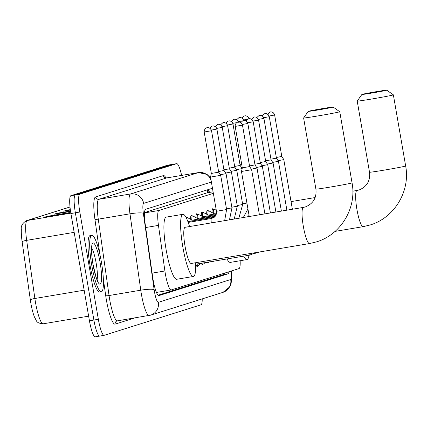 <?xml version="1.0" encoding="UTF-8"?>
<svg xmlns="http://www.w3.org/2000/svg" width="427" height="427" viewBox="0 0 427 427"><rect width="100%" height="100%" fill="white"/><g stroke="black" fill="none" stroke-linecap="round" stroke-linejoin="round"><path stroke-width="0.64" d="M185.91 217.156A9.17 1.607 -99.6 0 1 185.932 217.156A9.17 1.607 -99.6 0 1 186.578 217.626M190.629 219.318A9.17 1.607 -99.6 0 1 191.291 215.464A9.17 1.607 -99.6 0 1 191.936 215.939M195.993 217.631A9.17 1.607 -99.6 0 1 196.65 213.778A9.17 1.607 -99.6 0 1 197.295 214.247M201.352 215.939A9.17 1.607 -99.6 0 1 202.008 212.086A9.17 1.607 -99.6 0 1 202.654 212.561M206.711 214.253A9.17 1.607 -99.6 0 1 207.367 210.399A9.17 1.607 -99.6 0 1 208.018 210.869M212.07 212.566A9.17 1.607 -99.6 0 1 212.731 208.712A9.17 1.607 -99.6 0 1 213.377 209.182M213.335 193.34L158.897 210.49A17.192 3.016 80.4 0 0 158.46 225.387L164.897 270.98A17.192 3.016 80.4 0 0 165.361 273.931A17.192 3.016 80.4 0 0 171.115 289.976A17.192 3.016 80.4 0 0 171.184 289.954L239.008 268.588A17.192 3.016 80.4 0 0 240.145 260.737M213.068 191.819L207.26 192.796L144.54 212.561M197.648 265.802A9.17 1.607 -99.6 0 1 197.194 266.459A9.17 1.607 -99.6 0 1 195.758 264.361M203.006 264.116A9.17 1.607 -99.6 0 1 202.553 264.772A9.17 1.607 -99.6 0 1 201.357 263.267M208.371 262.424A9.17 1.607 -99.6 0 1 207.912 263.085A9.17 1.607 -99.6 0 1 207.074 262.301M213.521 261.217A9.17 1.607 -99.6 0 1 213.27 261.393A9.17 1.607 -99.6 0 1 212.982 261.308M212.587 189.012A17.192 3.016 80.4 0 0 211.664 188.499A17.192 3.016 80.4 0 0 211.589 188.52L145.65 209.294A17.192 3.016 80.4 0 0 145.207 224.191L152.61 276.627A17.192 3.016 80.4 0 0 153.074 279.578A17.192 3.016 80.4 0 0 158.828 295.617A17.192 3.016 80.4 0 0 158.903 295.601L227.981 273.835A17.192 3.016 80.4 0 0 228.952 271.753M202.217 298.889A17.192 3.016 -99.6 0 1 201.021 304.803L104.172 335.318A17.192 3.016 -99.6 0 1 104.103 335.334A17.192 3.016 -99.6 0 1 98.343 319.295L79.817 212.032A17.192 3.016 -99.6 0 1 79.796 194.178L176.645 163.664A17.192 3.016 -99.6 0 1 176.714 163.648A17.192 3.016 -99.6 0 1 181.63 175.406M104.103 335.334L99.651 336.086A17.192 3.016 -99.6 0 0 99.721 336.07A17.192 3.016 -99.6 0 1 99.651 336.086A17.192 3.016 -99.6 0 1 93.892 320.047L75.365 212.779A17.192 3.016 -99.6 0 1 75.344 194.931L172.193 164.416A17.192 3.016 -99.6 0 1 172.262 164.395A17.192 3.016 -99.6 0 1 172.337 164.39M224.362 273.205A17.192 3.016 -99.6 0 1 223.529 274.588L158.017 295.228M208.024 189.641A17.192 3.016 -99.6 0 1 209.588 192.401M70.017 207.015L27.248 220.492A22.925 4.019 80.4 0 0 26.661 240.353L34.865 298.489A22.925 4.019 80.4 0 0 35.484 302.428A22.925 4.019 80.4 0 0 43.159 323.81C35.633 323.068 36.802 320.72 34.496 317.117A18.799 3.299 -99.6 0 1 30.84 303.106A18.799 3.299 -99.6 0 1 30.333 299.877L22.124 241.741A18.799 3.299 -99.6 0 1 21.35 229.63C20.752 226.064 22.466 223.081 26.501 220.674L70.012 206.962M95.269 336.818A17.192 3.016 -99.6 0 1 95.2 336.834L99.651 336.086A17.192 3.016 -99.6 0 1 93.892 320.047L75.365 212.779A17.192 3.016 -99.6 0 1 75.344 194.931L172.193 164.416A17.192 3.016 -99.6 0 1 172.262 164.395L176.714 163.648M95.2 336.834A17.192 3.016 -99.6 0 1 89.44 320.794L70.914 213.532A17.192 3.016 -99.6 0 1 70.893 195.678L167.742 165.164A17.192 3.016 -99.6 0 1 167.811 165.148A17.192 3.016 -99.6 0 1 167.886 165.142M69.281 210.228L67.29 210.207A4.585 4.51 -107.5 0 0 66.505 210.271L70.322 209.63M70.375 210.047L63.602 211.184L66.505 210.271M59.604 213.276L57.613 213.26A4.585 4.51 -107.5 0 0 56.828 213.319L70.514 211.013M70.578 211.429L53.925 214.231L56.828 213.319M47.151 216.366L69.409 212.619L66.505 213.537L44.253 217.284L47.151 216.366A4.585 4.51 -107.5 0 1 47.941 216.308L45.518 217.071M49.927 216.324L47.941 216.308M101.391 262.029A28.652 5.023 -99.6 0 1 101.311 291.812A28.652 5.023 -99.6 0 1 91.72 265.076A28.652 5.023 -99.6 0 1 91.8 235.298A28.652 5.023 -99.6 0 1 101.391 262.029M101.311 291.812L99.64 292.089A28.652 5.023 -99.6 0 1 90.049 265.359A28.652 5.023 -99.6 0 1 90.129 235.576L91.8 235.298M332.959 107.145A12.607 0.304 -9.8 0 0 333.135 107.054A12.607 0.304 -9.8 0 0 321.611 108.746A12.607 0.304 -9.8 0 0 308.475 111.266A12.607 0.304 -9.8 0 0 308.294 111.346A12.607 0.304 -9.8 0 0 319.524 109.718A12.607 0.304 -9.8 0 0 332.959 107.145M333.135 107.054L339.753 111.719A18.34 0.443 170.2 0 1 339.764 111.73A18.34 0.443 170.2 0 1 339.497 111.853A18.34 0.443 170.2 0 1 320.175 115.557A18.34 0.443 170.2 0 1 303.618 117.975A18.34 0.443 170.2 0 1 303.624 117.959L308.294 111.346M303.474 207.389A18.34 3.219 80.4 0 0 303.405 207.394L185.115 227.303A18.34 3.219 80.4 0 0 185.067 246.363A18.34 3.219 80.4 0 0 191.205 263.47L309.49 243.561A18.34 3.219 80.4 0 0 309.57 243.545M195.641 262.728A31.518 5.53 -99.6 0 1 193.394 276.472A31.518 5.53 -99.6 0 1 182.841 247.062A31.518 5.53 -99.6 0 1 182.932 214.306A31.518 5.53 -99.6 0 1 189.551 226.556M193.394 276.472L176.703 279.279A31.518 5.53 -99.6 0 1 166.151 249.875A31.518 5.53 -99.6 0 1 166.236 217.113L182.932 214.306M386.558 90.257A12.607 0.304 -9.8 0 0 386.734 90.166A12.607 0.304 -9.8 0 0 375.21 91.858A12.607 0.304 -9.8 0 0 362.075 94.378A12.607 0.304 -9.8 0 0 361.893 94.458A12.607 0.304 -9.8 0 0 373.123 92.83A12.607 0.304 -9.8 0 0 386.558 90.257M386.734 90.166L393.358 94.831A18.34 0.443 170.2 0 1 393.363 94.842A18.34 0.443 170.2 0 1 393.096 94.965A18.34 0.443 170.2 0 1 373.774 98.669A18.34 0.443 170.2 0 1 357.223 101.087A18.34 0.443 170.2 0 1 357.223 101.071L361.893 94.458M248.978 255.25A31.518 5.53 -99.6 0 1 246.993 259.584A31.518 5.53 -99.6 0 1 243.7 256.136M246.993 259.584L230.302 262.392A31.518 5.53 -99.6 0 1 227.009 258.949M242.349 167.822L241.468 171.478L251.631 169.722L259.419 214.797M235.192 126.387L242.296 167.848L249.635 166.578L251.631 169.722M251.268 169.151L256.995 168.035L264.911 213.874M249.523 165.916L254.999 164.891L256.995 168.035M200.418 263.422L198.395 265.599A8.599 1.505 -99.6 0 1 198.208 265.706A8.599 1.505 -99.6 0 1 196.97 264.003M256.627 167.459L262.354 166.343L270.403 212.95M254.882 164.23L260.358 163.205L262.354 166.343M204.912 262.669L203.754 263.913A8.599 1.505 -99.6 0 1 203.572 264.019A8.599 1.505 -99.6 0 1 202.654 263.048M261.986 165.772L267.713 164.657L275.895 212.022M260.24 162.538L265.717 161.513L267.713 164.657M209.406 261.911L209.118 262.221A8.599 1.505 -99.6 0 1 208.931 262.333A8.599 1.505 -99.6 0 1 208.461 262.071M267.35 164.085L273.072 162.97L281.388 211.098M265.599 160.851L271.076 159.826L273.072 162.97M272.709 162.393L278.436 161.278L286.88 210.175M270.964 159.164L276.434 158.134L278.431 161.278M278.068 160.707L283.795 159.591L292.372 209.251M276.322 157.472L281.799 156.447L283.795 159.591M216.462 211.274L210.527 177.082L220.69 175.326L226.598 209.54L224.661 220.647M211.408 173.426L218.693 172.182L220.69 175.326M218.576 171.521L224.052 170.496L226.048 173.634L220.327 174.75M223.94 169.829L229.411 168.804L231.407 171.948L225.686 173.063M191.819 221.015A5.156 0.902 -99.6 0 1 192.161 220.172L215.181 216.297M186.62 218.555A8.599 1.505 -99.6 0 1 187.138 217.53A8.599 1.505 -99.6 0 1 187.346 217.573L192.219 220.161M229.299 168.142L234.775 167.117L236.771 170.261L231.044 171.371M197.178 219.329A5.156 0.902 -99.6 0 1 197.52 218.485L215.768 215.411M191.904 219.996A8.599 1.505 -99.6 0 1 192.497 215.843A8.599 1.505 -99.6 0 1 192.71 215.886L197.578 218.475M234.658 166.45L240.134 165.425L242.13 168.569L236.403 169.684M202.537 217.642A5.156 0.902 -99.6 0 1 202.878 216.799L216.147 214.562M197.263 218.309A8.599 1.505 -99.6 0 1 197.856 214.157A8.599 1.505 -99.6 0 1 198.069 214.199L202.937 216.788M240.017 164.763L241.714 164.48M207.896 215.95A5.156 0.902 -99.6 0 1 208.237 215.107L216.388 213.735M241.762 167.998L242.28 167.907M202.628 216.617A8.599 1.505 -99.6 0 1 203.22 212.465A8.599 1.505 -99.6 0 1 203.428 212.507L208.301 215.096M213.26 214.263A5.156 0.902 -99.6 0 1 213.601 213.42L216.505 212.929M207.986 214.93A8.599 1.505 -99.6 0 1 208.579 210.778A8.599 1.505 -99.6 0 1 208.787 210.821L213.66 213.409M213.345 213.244A8.599 1.505 -99.6 0 1 213.938 209.086A8.599 1.505 -99.6 0 1 214.151 209.129L216.254 210.249M152.119 273.131L164.897 270.98M206.876 190.004A17.192 16.92 72.5 0 1 207.757 192.705M223.46 273.488A17.192 16.92 72.5 0 1 223.38 274.636M145.682 227.538L158.46 225.387M144.513 212.908L158.897 210.49M211.381 182.035L143.648 203.38A11.46 2.012 80.4 0 0 143.355 213.308L154.136 289.677A11.46 2.012 80.4 0 0 154.446 291.652A11.46 2.012 80.4 0 0 158.332 302.332L230.697 279.53A11.46 2.012 80.4 0 0 231.183 271.054M117.345 320.853L150.646 315.137A11.46 11.278 -107.5 0 1 149.151 315.494A22.925 4.019 -99.6 0 1 149.055 315.516A22.925 4.019 -99.6 0 1 141.38 294.134A22.925 4.019 -99.6 0 1 140.761 290.195L109.05 295.532A22.925 4.019 80.4 0 0 109.67 299.471A22.925 4.019 80.4 0 0 117.345 320.853L117.067 320.923A2.866 2.818 72.5 0 1 117.286 320.864M231.365 270.996L231.829 277.593L231.044 283.976L229.854 286.773L223.017 292.335L150.646 315.137A11.46 11.278 -107.5 0 0 158.332 302.332M134.889 317.901L115.146 324.125A2.866 2.818 72.5 0 1 117.067 320.923M115.146 324.125A25.791 4.521 -99.6 0 1 106.403 300.09A25.791 4.521 -99.6 0 1 105.704 295.66L103.329 278.831M99.881 254.401L94.927 219.286A25.791 4.521 -99.6 0 1 95.589 196.943L163.386 175.582A25.791 4.521 -99.6 0 1 165.927 177.883M79.817 212.032L70.914 213.532M79.796 194.178L70.893 195.678M98.343 319.295L89.44 320.794M176.645 163.664L167.742 165.164M154.136 289.677A11.46 1.687 172 0 0 140.761 290.195L129.984 213.82L98.269 219.158L109.05 295.532A2.866 0.422 -8 0 1 105.704 295.66M143.355 213.308A11.46 1.687 172 0 0 129.984 213.82A22.925 4.019 -99.6 0 1 130.571 193.959L98.856 199.297A22.925 4.019 80.4 0 0 98.269 219.158A2.866 0.422 -8 0 1 94.927 219.286M143.648 203.38A11.46 11.278 -107.5 0 0 130.571 193.959L198.368 172.599L166.653 177.936L98.856 199.297A2.866 2.818 72.5 0 1 95.589 196.943M211.168 180.792A11.46 11.278 -107.5 0 0 198.368 172.599A22.925 4.019 -99.6 0 1 198.464 172.577L166.749 177.915A22.925 4.019 80.4 0 0 166.653 177.936A2.866 2.818 72.5 0 1 163.386 175.582M166.85 177.904A22.925 4.019 80.4 0 0 166.749 177.915L165.42 177.653L165.649 177.92M223.017 292.335A11.46 11.278 -107.5 0 0 230.697 279.53M207.853 190.73A6.875 1.34 168.4 0 1 208.787 190.72M223.529 274.588L227.981 273.835M30.333 299.877A5.732 0.843 172 0 1 34.865 298.489L84.156 290.189M70.85 213.153L27.248 220.492A5.732 5.642 -107.5 0 0 26.501 220.674M74.165 232.357L26.661 240.353A5.732 0.843 172 0 0 22.124 241.741M67.29 210.207L64.867 210.97M57.613 213.26L55.195 214.018M91.714 248.039A17.47 3.064 -99.6 0 1 96.166 263.187A17.47 3.064 -99.6 0 1 97.062 279.797M100.083 262.44A20.907 3.667 -99.6 0 1 100.11 284.147A20.907 3.667 -99.6 0 1 93.027 264.665A20.907 3.667 -99.6 0 1 92.995 242.958A20.907 3.667 -99.6 0 1 100.083 262.44M352.051 182.863A18.34 0.443 -9.8 0 1 351.784 182.991A18.34 0.443 -9.8 0 1 332.462 186.695A18.34 0.443 -9.8 0 1 315.905 189.108C316.818 197.696 313.317 203.626 305.417 206.908L303.405 207.394A18.34 3.219 80.4 0 0 303.325 207.41A18.34 3.219 80.4 0 0 303.351 226.454A18.34 3.219 80.4 0 0 309.49 243.561L316.439 241.89C340.81 234.765 356.919 207.933 352.051 182.863L339.764 111.73M357.079 190.495A18.34 3.219 80.4 0 0 357.004 190.506A18.34 3.219 80.4 0 0 356.929 190.522A18.34 3.219 80.4 0 0 356.951 209.566A18.34 3.219 80.4 0 0 363.089 226.673A18.34 3.219 80.4 0 0 363.169 226.657M352.819 191.211L359.016 190.02C366.921 186.738 370.417 180.802 369.51 172.22A18.34 0.443 -9.8 0 0 386.061 169.807A18.34 0.443 -9.8 0 0 405.383 166.103A18.34 0.443 -9.8 0 0 405.65 165.975L393.363 94.842M242.424 125.17A3.726 3.667 72.5 0 0 238.175 122.106A3.726 3.667 -107.5 0 0 237.69 122.223C238.431 121.93 235.181 122.4 235.138 126.408L242.477 125.143L249.635 166.583M249.752 255.1A5.156 0.902 -99.6 0 1 249.678 255.132A5.156 0.902 -99.6 0 1 248.808 253.777M242.301 124.487L247.836 123.456L254.999 164.891M247.783 123.478A3.726 3.667 72.5 0 0 243.534 120.419A3.726 3.667 -107.5 0 0 243.048 120.537L240.753 122.602M255.111 253.408A5.156 0.902 -99.6 0 1 255.036 253.441A5.156 0.902 -99.6 0 1 254.812 253.344M247.665 122.8L253.2 121.764L260.358 163.205M253.147 121.791A3.726 3.667 72.5 0 0 248.893 118.727A3.726 3.667 -107.5 0 0 248.407 118.845L246.112 120.91M253.024 121.108L258.559 120.078L265.717 161.513M258.506 120.099A3.726 3.667 72.5 0 0 254.252 117.041A3.726 3.667 -107.5 0 0 253.771 117.158L251.471 119.224M258.383 119.421L263.918 118.386L271.076 159.826M263.865 118.412A3.726 3.667 72.5 0 0 259.616 115.354A3.726 3.667 -107.5 0 0 259.13 115.466L256.835 117.532M263.742 117.735L269.277 116.699L276.434 158.139M269.223 116.726A3.726 3.667 72.5 0 0 264.975 113.662A3.726 3.667 -107.5 0 0 264.489 113.779L262.194 115.845M269.101 116.043L274.641 115.007L281.799 156.447M274.582 115.034A3.726 3.667 72.5 0 0 270.334 111.975A3.726 3.667 -107.5 0 0 269.848 112.093L267.553 114.153M204.25 131.986L211.536 130.742L218.693 172.182M211.482 130.769A3.726 3.667 72.5 0 0 207.228 127.71A3.726 3.667 -107.5 0 0 206.743 127.828C207.49 127.534 204.234 128.004 204.191 132.012L211.349 173.453L210.527 177.082M211.317 222.894A5.156 0.902 -99.6 0 1 211.408 218.528A5.156 0.902 -99.6 0 1 211.482 218.496A5.156 0.902 -99.6 0 1 211.562 218.501M188.195 222.414L211.482 218.496L214.183 217.295C215.929 215.955 216.676 213.954 216.436 211.296L226.598 209.54M211.36 130.091L216.895 129.055L224.052 170.496M216.841 129.082A3.726 3.667 72.5 0 0 212.593 126.018A3.726 3.667 -107.5 0 0 212.107 126.136L209.812 128.201M226.491 208.92L231.957 207.848L229.48 219.836M216.719 128.399L222.253 127.369L229.411 168.804M222.2 127.39A3.726 3.667 72.5 0 0 217.951 124.332A3.726 3.667 -107.5 0 0 217.466 124.449L215.171 126.515M231.85 207.228L237.321 206.161L234.209 219.04M222.077 126.712L227.612 125.677L234.775 167.117M227.559 125.703A3.726 3.667 72.5 0 0 223.31 122.64A3.726 3.667 -107.5 0 0 222.825 122.757L220.529 124.823M237.215 205.542L242.68 204.474L238.826 218.261M227.442 125.026L232.977 123.99L240.134 165.425M232.923 124.017A3.726 3.667 72.5 0 0 228.669 120.953A3.726 3.667 -107.5 0 0 228.183 121.071L225.888 123.136M242.573 203.855L246.923 203.055M232.8 123.334L236.798 122.64M238.234 122.095A3.726 3.667 72.5 0 0 234.028 119.266A3.726 3.667 -107.5 0 0 233.548 119.384L231.247 121.444M238.159 121.647L242.157 120.953M243.593 120.409A3.726 3.667 72.5 0 0 239.392 117.574A3.726 3.667 -107.5 0 0 238.906 117.692L236.611 119.757M243.518 119.955L247.521 119.261M248.952 118.717A3.726 3.667 72.5 0 0 244.751 115.888A3.726 3.667 -107.5 0 0 244.265 116.005L241.97 118.071M208.563 192.572L207.437 189.828M224.004 273.312L223.887 274.315M156.442 292.442L171.115 289.976M207.335 192.78L213.068 191.814M210.698 178.091L207.09 174.451L198.464 172.577M167.811 165.148L172.262 164.395M43.159 323.81L88.64 316.156M97.666 281.532L98.157 281.852L96.102 277.24L93.075 264.644C90.716 250.27 91.944 245.952 92.077 245.738L91.72 246.203M315.905 189.108L303.618 117.975M335.056 231.391L363.089 226.673L370.038 225.002C394.409 217.877 410.523 191.04 405.65 165.975M369.51 172.22L357.223 101.087M291.049 201.608L315.142 197.552M256.12 252.544L249.678 255.132L195.689 264.217M249.245 216.51L241.468 171.478M242.477 125.143C241.116 121.311 237.642 122.037 238.442 122.069L237.69 122.223M259.595 251.962L254.444 253.542M247.836 123.456C246.48 119.619 243 120.35 243.801 120.382L243.048 120.537M198.208 265.706L196.543 265.989M253.2 121.764C251.839 117.932 248.359 118.658 249.16 118.69L248.407 118.845M203.572 264.019L201.907 264.302M258.559 120.078C257.198 116.245 253.723 116.971 254.519 117.003L253.771 117.158M208.931 262.333L207.266 262.61M263.918 118.386C262.557 114.553 259.082 115.285 259.878 115.317L259.13 115.466M269.277 116.699C267.921 112.867 264.441 113.593 265.242 113.625L264.489 113.779M274.641 115.007C273.28 111.175 269.8 111.906 270.601 111.938L269.848 112.093M211.536 130.742C210.175 126.91 206.695 127.641 207.495 127.673L206.743 127.828M187.923 221.672L214.253 217.242M231.957 207.848L226.048 173.64M216.895 129.055C215.534 125.223 212.059 125.949 212.854 125.981L212.107 126.136M237.321 206.161L231.407 171.948M187.138 217.53L186.193 217.69M222.253 127.369C220.892 123.536 217.418 124.262 218.218 124.294L217.466 124.449M242.68 204.474L236.771 170.261M192.497 215.843L190.832 216.121M227.612 125.677C226.257 121.844 222.777 122.576 223.577 122.608L222.825 122.757M247.948 208.984L243.299 217.508M197.856 214.157L196.19 214.434M232.977 123.99C231.615 120.158 228.135 120.884 228.936 120.916L228.183 121.071M249.058 215.421L247.575 216.793M203.22 212.465L201.555 212.747M238.335 122.298C236.974 118.466 233.5 119.197 234.295 119.229L233.548 119.384M208.579 210.778L206.914 211.055M243.694 120.611C242.333 116.779 238.858 117.505 239.654 117.537L238.906 117.692M213.938 209.086L212.272 209.369M249.053 118.925C247.697 115.093 244.217 115.818 245.018 115.85L244.265 116.005"/></g></svg>
